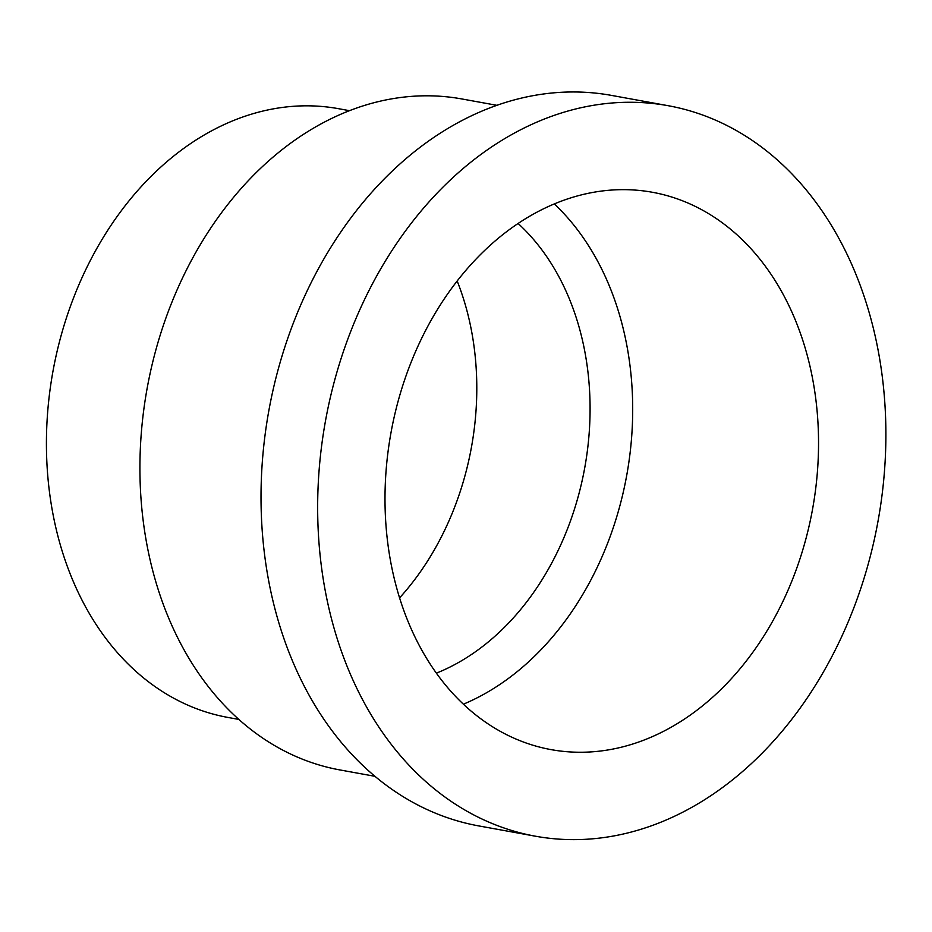 <?xml version="1.0" encoding="UTF-8"?>
<svg xmlns="http://www.w3.org/2000/svg" width="932" height="932" viewBox="0 0 932 932"><rect width="100%" height="100%" fill="white"/><g stroke="black" fill="none" stroke-linecap="round" stroke-linejoin="round"><path stroke-width="1.4" d="M496.873 105.316L461.853 98.955A340.984 257.896 100.3 0 0 147.139 388.329A340.984 257.896 100.3 0 0 339.912 769.937L374.944 776.309M668.151 105.7L611.509 95.402A371.239 280.777 100.3 0 0 268.882 410.453A371.239 280.777 100.3 0 0 478.757 825.915L535.399 836.202A371.239 280.777 100.3 0 0 862.543 583.082A371.239 280.777 100.3 0 0 757.634 144.18A371.239 280.777 100.3 0 0 668.151 105.7A371.239 280.777 100.3 0 0 325.513 420.751A371.239 280.777 100.3 0 0 535.399 836.202M349.477 110.675L338.491 108.683A309.366 233.979 100.3 0 0 52.973 371.227A309.366 233.979 100.3 0 0 227.874 717.43L238.848 719.434M720.692 221.63A283.235 214.22 100.3 0 0 652.412 192.272A283.235 214.22 100.3 0 0 390.997 432.646A283.235 214.22 100.3 0 0 551.127 749.631A283.235 214.22 100.3 0 0 800.728 556.497A283.235 214.22 100.3 0 0 720.692 221.63M463.39 704.196A283.235 214.22 100.3 0 0 626.7 475.483A283.235 214.22 100.3 0 0 554.307 203.933M436.386 673.16A252.991 191.351 100.3 0 0 584.725 467.852A252.991 191.351 100.3 0 0 518.099 223.482M399.583 597.878A252.991 191.351 100.3 0 0 457.169 280.998"/></g></svg>
